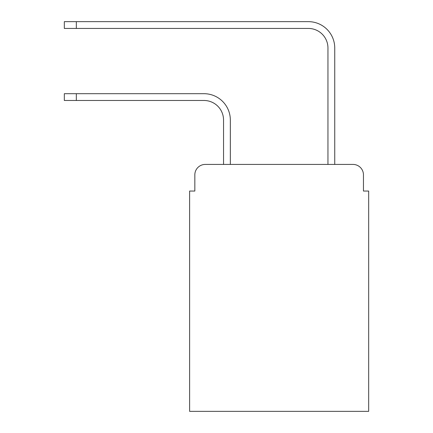 <?xml version="1.0" encoding="UTF-8"?>
<svg xmlns="http://www.w3.org/2000/svg" width="433" height="433" viewBox="0 0 433 433"><rect width="100%" height="100%" fill="white"/><g stroke="black" fill="none" stroke-linecap="round" stroke-linejoin="round"><path stroke-width="0.65" d="M194.834 174.867L194.834 191.05L194.834 174.867A10.441 10.441 0 0 1 205.274 164.426L223.547 164.426L223.547 120.055A19.577 19.577 0 0 0 203.97 100.478A19.577 19.577 0 0 1 223.547 120.055A19.577 19.577 0 0 0 203.97 100.478A19.577 19.577 0 0 1 223.547 120.055A19.577 19.577 0 0 0 203.97 100.478A19.577 19.577 0 0 1 223.547 120.055A19.577 19.577 0 0 0 203.97 100.478A19.577 19.577 0 0 1 223.547 120.055A19.577 19.577 0 0 0 203.97 100.478A19.577 19.577 0 0 1 223.547 120.055A19.577 19.577 0 0 0 203.97 100.478A19.577 19.577 0 0 1 223.547 120.055A19.577 19.577 0 0 0 203.97 100.478L64.328 100.478L64.328 93.69L76.332 93.69L76.332 100.478M363.455 191.05L363.455 174.867L363.455 191.05L368.672 191.05L368.672 411.35L189.616 411.35L189.616 191.05L194.834 191.05M363.455 174.867A10.441 10.441 0 0 0 353.014 164.426L205.274 164.426M76.332 93.69L203.97 93.69A26.364 26.364 0 0 1 230.334 120.055L230.334 164.426L230.334 120.055L230.334 164.426L230.334 120.055L230.334 164.426L230.334 120.055L230.334 164.426L230.334 120.055L230.334 164.426L230.334 120.055L230.334 164.426L230.334 120.055L230.334 164.426L327.954 164.426L327.954 48.014A19.577 19.577 0 0 0 308.377 28.437A19.577 19.577 0 0 1 327.954 48.014A19.577 19.577 0 0 0 308.377 28.437A19.577 19.577 0 0 1 327.954 48.014A19.577 19.577 0 0 0 308.377 28.437A19.577 19.577 0 0 1 327.954 48.014A19.577 19.577 0 0 0 308.377 28.437A19.577 19.577 0 0 1 327.954 48.014A19.577 19.577 0 0 0 308.377 28.437A19.577 19.577 0 0 1 327.954 48.014A19.577 19.577 0 0 0 308.377 28.437A19.577 19.577 0 0 1 327.954 48.014A19.577 19.577 0 0 0 308.377 28.437L64.328 28.437L64.328 21.65L76.332 21.65L76.332 28.437M76.332 21.65L308.377 21.65A26.364 26.364 0 0 1 334.741 48.014L334.741 164.426L334.741 48.014L334.741 164.426L334.741 48.014L334.741 164.426L334.741 48.014L334.741 164.426L334.741 48.014L334.741 164.426L334.741 48.014L334.741 164.426L334.741 48.014L334.741 164.426L353.014 164.426"/></g></svg>
